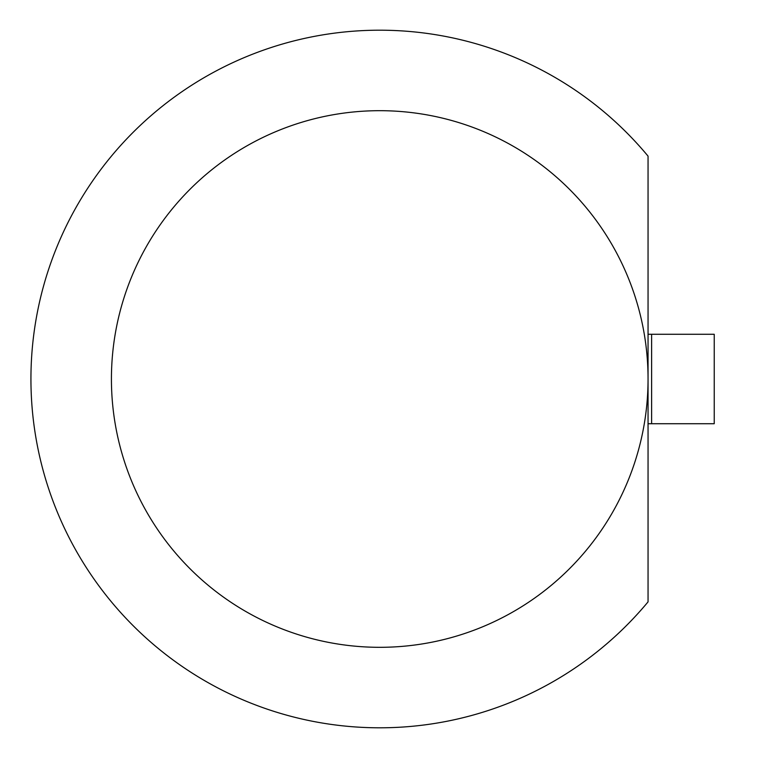 <?xml version="1.0" encoding="UTF-8"?>
<svg xmlns="http://www.w3.org/2000/svg" width="758" height="758" viewBox="0 0 758 758"><rect width="100%" height="100%" fill="white"/><g stroke="black" fill="none" stroke-linecap="round" stroke-linejoin="round"><path stroke-width="1.14" d="M648.052 379L648.052 156.129A348.803 348.803 0 0 0 140.798 124.89A348.803 348.803 0 0 0 140.798 633.11A348.803 348.803 0 0 0 648.052 601.871L648.052 379A268.313 268.313 0 0 1 379.739 647.313A268.313 268.313 0 0 1 111.426 379A268.313 268.313 0 0 1 379.739 110.687A268.313 268.313 0 0 1 648.052 379A268.313 268.313 0 0 1 379.739 647.313A268.313 268.313 0 0 1 111.426 379A268.313 268.313 0 0 1 379.739 110.687A268.313 268.313 0 0 1 648.052 379M648.052 334.278L651.624 334.278L651.624 423.722L648.052 423.722M651.624 334.278L714.235 334.278L714.235 423.722L651.624 423.722"/></g></svg>
